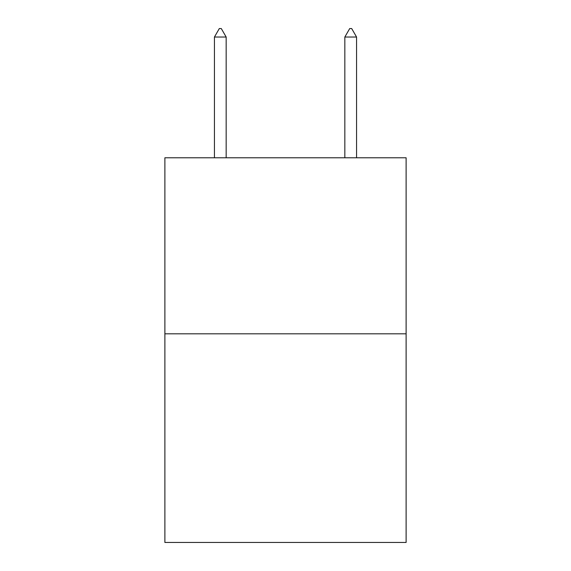 <?xml version="1.0" encoding="UTF-8"?>
<svg xmlns="http://www.w3.org/2000/svg" width="571" height="571" viewBox="0 0 571 571"><rect width="100%" height="100%" fill="white"/><g stroke="black" fill="none" stroke-linecap="round" stroke-linejoin="round"><path stroke-width="0.86" d="M406.117 333.814L406.117 157.774L164.883 157.774L164.883 542.45L406.117 542.45L406.117 333.814L164.883 333.814M226.166 37.029L221.277 28.55L219.321 28.55L214.432 37.029L226.166 37.029L226.166 157.774M214.432 37.029L214.432 157.774M349.723 28.55L351.679 28.55L356.568 37.029L344.834 37.029L349.723 28.55M356.568 157.774L356.568 37.029M344.834 157.774L344.834 37.029"/></g></svg>
